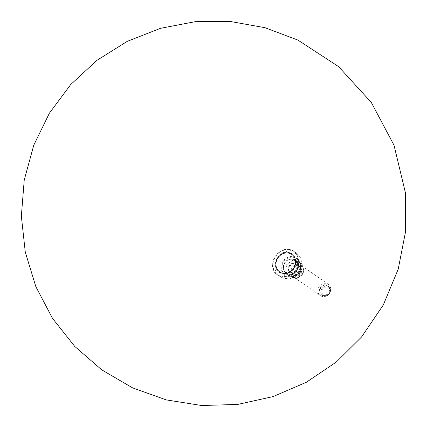 <?xml version="1.0" encoding="UTF-8"?>
<svg xmlns="http://www.w3.org/2000/svg" width="427" height="427" viewBox="0 0 427 427"><rect width="100%" height="100%" fill="white"/><g stroke="black" fill="none" stroke-linecap="round" stroke-linejoin="round"><path stroke-width="0.32" stroke-dasharray="2.13 1.6" d="M286.923 273.461A7.851 6.997 124.7 0 1 285.263 261.948A7.851 6.997 124.7 0 1 296.648 261.687A7.851 6.997 124.7 0 1 296.317 270.51A7.851 6.997 124.7 0 1 288.166 273.91A7.851 6.997 124.7 0 1 286.923 273.461M328.235 286.4A5.188 4.622 124.7 0 1 328.785 286.72A5.188 4.622 124.7 0 1 329.82 293.317A5.188 4.622 124.7 0 1 323.42 295.564A5.188 4.622 124.7 0 1 322.871 295.244A5.188 4.622 124.7 0 1 321.835 288.647A5.188 4.622 124.7 0 1 328.235 286.4M328.182 287.056A4.612 4.11 124.7 0 1 328.182 294.726A4.612 4.11 124.7 0 1 321.766 291.609A4.612 4.11 124.7 0 1 328.182 287.056M327.536 283.827A6.917 6.165 124.7 0 1 328.267 284.254A6.917 6.165 124.7 0 1 329.649 293.05A6.917 6.165 124.7 0 1 321.115 296.05A6.917 6.165 124.7 0 1 320.383 295.623A6.917 6.165 124.7 0 1 319.001 286.827A6.917 6.165 124.7 0 1 327.536 283.827M327.429 285.14A5.764 5.135 124.7 0 1 327.429 294.731A5.764 5.135 124.7 0 1 319.407 290.835A5.764 5.135 124.7 0 1 327.429 285.14M294.123 275.938A5.764 5.135 -55.3 0 0 302.151 270.243A5.764 5.135 -55.3 0 0 294.123 266.352A5.764 5.135 -55.3 0 0 294.123 275.938M294.022 277.256A6.917 6.165 -55.3 0 0 302.551 274.257A6.917 6.165 -55.3 0 0 301.174 265.461A6.917 6.165 -55.3 0 0 292.164 267.633A6.917 6.165 -55.3 0 0 293.285 276.829A6.917 6.165 -55.3 0 0 294.022 277.256M303.154 273.696L295.665 279.007L293.632 277.598L301.12 272.282L303.154 273.696L303.154 264.745L301.12 263.336L301.12 272.282M301.12 263.336L293.632 259.696L295.665 261.11L303.154 264.745M293.632 259.696L286.143 265.012L288.177 266.421L295.665 261.11M286.143 265.012L286.143 273.963L288.177 275.372L288.177 266.421M288.177 275.372L295.665 279.007M286.143 273.963L293.632 277.598M293.36 260.726A8.049 7.174 -55.3 0 0 286.143 267.265A8.049 7.174 -55.3 0 0 289.623 275.575A8.049 7.174 -55.3 0 0 300.576 269.65A8.049 7.174 -55.3 0 0 293.36 260.726M291.203 272.565A4.649 4.142 -55.3 0 0 296.936 270.553A4.649 4.142 -55.3 0 0 296.007 264.639A4.649 4.142 -55.3 0 0 289.954 266.096A4.649 4.142 -55.3 0 0 290.712 272.277A4.649 4.142 -55.3 0 0 291.203 272.565M290.344 271.967A4.649 4.142 -55.3 0 0 296.076 269.955A4.649 4.142 -55.3 0 0 295.148 264.041A4.649 4.142 -55.3 0 0 289.095 265.503A4.649 4.142 -55.3 0 0 289.848 271.679A4.649 4.142 -55.3 0 0 290.344 271.967M292.207 277.363A8.049 7.174 -55.3 0 0 303.41 269.41A8.049 7.174 -55.3 0 0 292.207 263.971A8.049 7.174 -55.3 0 0 292.207 277.363M293.53 274.833A5.188 4.622 -55.3 0 0 299.93 272.581A5.188 4.622 -55.3 0 0 298.895 265.984A5.188 4.622 -55.3 0 0 292.143 267.612A5.188 4.622 -55.3 0 0 292.981 274.513A5.188 4.622 -55.3 0 0 293.53 274.833M294.395 275.431A5.188 4.622 -55.3 0 0 300.795 273.179A5.188 4.622 -55.3 0 0 299.754 266.581A5.188 4.622 -55.3 0 0 293.002 268.209A5.188 4.622 -55.3 0 0 293.84 275.105A5.188 4.622 -55.3 0 0 294.395 275.431M322.348 294.822A5.188 4.622 -55.3 0 0 328.747 292.57A5.188 4.622 -55.3 0 0 327.712 285.973A5.188 4.622 -55.3 0 0 320.955 287.601A5.188 4.622 -55.3 0 0 321.798 294.497A5.188 4.622 -55.3 0 0 322.348 294.822M280.544 273.147A11.262 10.034 124.7 0 1 280.544 254.412A11.262 10.034 124.7 0 1 296.221 262.023A11.262 10.034 124.7 0 1 280.544 273.147M279.317 276.066A14.39 12.821 124.7 0 1 278.532 275.645A14.39 12.821 124.7 0 1 275.458 256.04A14.39 12.821 124.7 0 1 294.897 252.053A14.39 12.821 124.7 0 1 296.802 270.243A14.39 12.821 124.7 0 1 279.317 276.066M279.359 275.399A13.813 12.308 124.7 0 1 279.359 252.421A13.813 12.308 124.7 0 1 298.585 261.756A13.813 12.308 124.7 0 1 279.359 275.399M295.521 258.025A9.901 8.818 -55.3 0 0 281.745 267.804A9.901 8.818 -55.3 0 0 295.521 274.492A9.901 8.818 -55.3 0 0 295.521 258.025M295.767 257.278A10.659 9.495 -55.3 0 0 282.258 262.541A10.659 9.495 -55.3 0 0 285.876 276.12A10.659 9.495 -55.3 0 0 299.386 270.857A10.659 9.495 -55.3 0 0 295.767 257.278M286.939 273.467A7.846 6.992 124.7 0 1 286.106 272.981A7.846 6.992 124.7 0 1 284.836 262.546A7.846 6.992 124.7 0 1 295.057 260.08A7.846 6.992 124.7 0 1 296.621 270.061A7.846 6.992 124.7 0 1 286.939 273.467L286.325 273.131A7.846 6.992 124.7 0 1 285.055 262.696A7.846 6.992 124.7 0 1 295.276 260.235A7.846 6.992 124.7 0 1 296.84 270.216A7.846 6.992 124.7 0 1 287.157 273.616A7.846 6.992 124.7 0 1 286.325 273.131C280.128 269.586 284.905 255.485 295.276 260.235L296.648 261.687A7.953 7.953 0 0 1 288.166 273.91L286.933 273.461M287.125 274.017A8.193 7.302 124.7 0 1 287.125 260.385A8.193 7.302 124.7 0 1 298.532 265.92A8.193 7.302 124.7 0 1 287.125 274.017M281.446 277.315A14.198 12.65 124.7 0 1 280.672 276.899A14.198 12.65 124.7 0 1 277.641 257.556A14.198 12.65 124.7 0 1 296.824 253.622A14.198 12.65 124.7 0 1 298.703 271.567A14.198 12.65 124.7 0 1 281.446 277.315M278.532 275.645C262.749 267.307 281.553 240.193 294.897 252.053L296.824 253.622C309.66 263.123 295.591 285.028 281.59 277.39L278.532 275.645M296.007 264.639L295.148 264.041M290.712 272.277L289.848 271.679M299.754 266.581L298.895 265.984M293.84 275.105L292.981 274.513M328.785 286.72L327.712 285.973M322.871 295.244L321.798 294.497M328.267 284.254L301.174 265.461M320.383 295.623L293.285 276.829"/><path stroke-width="0.64" d="M290.718 253.787A10.654 9.49 -55.3 0 0 277.214 259.04A10.654 9.49 -55.3 0 0 280.833 272.607A10.654 9.49 -55.3 0 0 294.331 267.35A10.654 9.49 -55.3 0 0 290.718 253.787M297.982 40.122L265.018 27.702L230.345 21.489L195.118 21.697L160.515 28.315L127.246 41.36L96.966 60.324L70.706 84.557L49.383 113.224L33.781 145.169L24.232 180.013L21.35 216.158L25.284 252.138L35.825 286.608L52.526 318.382L74.746 346.42L101.717 369.825L132.546 387.849L166.231 399.896L201.683 405.511L237.716 404.428L273.05 396.603L306.367 382.266L336.295 362.032L361.541 337.004L383.302 304.958L398.204 269.202L405.65 231.183L405.335 192.444L394.03 145.281L371.303 102.437L338.6 66.628L297.982 40.122"/></g></svg>
